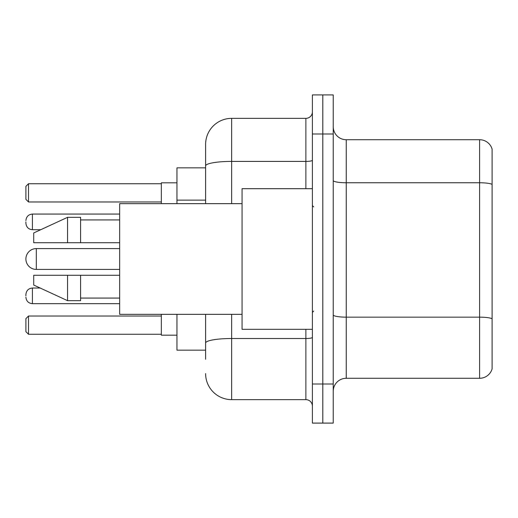 <?xml version="1.0" encoding="UTF-8"?>
<svg xmlns="http://www.w3.org/2000/svg" width="518" height="518" viewBox="0 0 518 518"><rect width="100%" height="100%" fill="white"/><g stroke="black" fill="none" stroke-linecap="round" stroke-linejoin="round"><path stroke-width="0.78" d="M205.607 167.845L176.962 167.845L176.962 203.658M205.607 350.155L176.962 350.155L176.962 314.342M205.607 359.272L205.607 314.342M312.393 384.013L312.393 423.083L322.811 423.083L322.811 384.013L322.811 423.083L333.229 423.083L333.229 384.013L322.811 384.013L322.811 133.987L322.811 384.013L312.393 384.013L312.393 133.987L322.811 133.987L322.811 94.917L322.811 133.987L333.229 133.987L333.229 384.013M333.229 133.987L333.229 94.917L312.393 94.917L312.393 133.987M231.656 314.342L231.656 399.643L305.879 399.643L305.879 329.318M205.607 203.658L205.607 144.405A26.042 26.042 0 0 1 231.656 118.357L305.879 118.357A6.514 6.514 0 0 0 312.393 111.849M205.607 144.405L205.607 158.728M312.393 406.151A6.514 6.514 0 0 0 305.879 399.643M231.656 399.643A26.042 26.042 0 0 1 205.607 373.595M333.229 391.31A13.021 13.021 0 0 1 346.251 378.282L479.597 378.282L479.597 139.718L346.251 139.718A13.021 13.021 0 0 1 333.229 126.69A13.021 13.021 0 0 0 346.251 139.718L346.251 378.282M492.1 149.093A13.021 13.021 0 0 0 479.597 139.718A13.021 13.021 0 0 1 492.1 149.093L492.1 368.907A13.021 13.021 0 0 1 479.597 378.282M492.1 184.57L492.1 318.777A13.021 2.26 180 0 0 479.597 317.152L346.251 317.152A13.021 2.26 0 0 1 333.229 314.886M119.658 248.582L36.318 248.582A10.418 10.418 0 0 0 25.9 259A10.418 10.418 0 0 1 36.318 248.582A10.418 10.418 0 0 0 25.9 259A10.418 10.418 0 0 1 36.318 248.582L36.318 269.418A10.418 10.418 0 0 1 25.9 259M312.393 188.681L242.068 188.681L242.068 329.318L312.393 329.318M242.068 203.658L119.658 203.658L119.658 314.342L242.068 314.342M67.573 242.722L33.715 242.722L33.715 232.958L67.573 217.327L67.573 242.722L119.658 242.722M67.573 217.327L80.594 217.327L80.594 242.722M119.658 275.278L80.594 275.278L80.594 300.673L67.573 300.673L67.573 275.278L33.715 275.278L33.715 285.042L67.573 300.673M33.715 275.278L42.334 275.278M80.594 275.278L67.573 275.278M161.331 314.342L161.331 335.178L176.962 335.178M176.962 182.822L161.331 182.822L161.331 203.658M28.503 334.272L25.9 331.662L25.9 318.641L28.503 316.038L28.503 334.272L161.331 334.272M28.503 316.038L161.331 316.038M28.503 201.962L25.9 199.359L25.9 186.338L28.503 183.728L28.503 201.962L161.331 201.962M28.503 183.728L161.331 183.728M25.9 295.856L25.9 294.554L25.9 295.856M25.9 221.885L25.9 223.187L25.9 221.885M205.607 200.129L176.962 200.129M312.393 337.373A6.514 1.133 0 0 1 305.879 338.507L231.656 338.507A26.042 4.52 180 0 0 205.607 343.033M231.656 118.357L231.656 161.402L305.879 161.402L305.879 118.357M205.607 165.928A26.042 4.52 180 0 1 231.656 161.402L231.656 203.658M305.879 188.681L305.879 161.402A6.514 1.133 0 0 0 312.393 160.269M492.1 184.389A13.021 2.26 180 0 0 479.597 182.757L346.251 182.757A13.021 2.26 0 0 1 333.229 180.497M25.9 294.554C26.321 290.559 28.49 288.39 32.414 288.04L32.414 303.665L119.658 303.665M119.658 214.07L32.414 214.07L32.414 229.701C28.49 229.351 26.321 227.182 25.9 223.187M313.694 206.909L312.393 205.607M80.594 219.93L119.658 219.93M80.594 298.07L119.658 298.07M313.694 311.091L312.393 312.393M119.658 269.418L36.318 269.418M32.414 288.04L40.203 288.04M32.414 303.665C28.49 303.315 26.321 301.146 25.9 297.157M32.414 229.701L40.767 229.701M32.414 214.07C28.49 214.42 26.321 216.595 25.9 220.584"/></g></svg>
